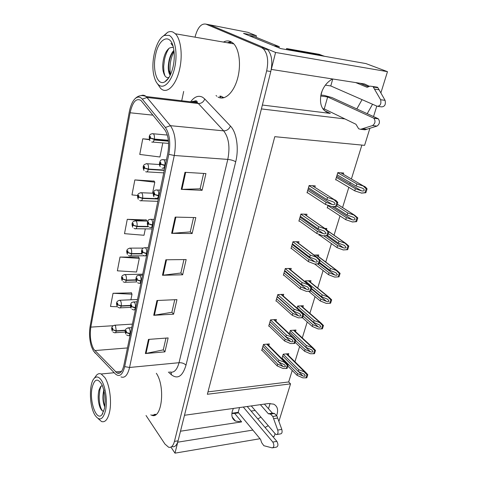 <?xml version="1.0" encoding="UTF-8"?>
<svg xmlns="http://www.w3.org/2000/svg" width="477" height="477" viewBox="0 0 477 477"><rect width="100%" height="100%" fill="white"/><g stroke="black" fill="none" stroke-linecap="round" stroke-linejoin="round"><path stroke-width="0.72" d="M262.374 105.041L330.311 113.419C322.064 111.344 319.024 104.743 321.188 93.605C323.257 86.88 327.037 82.002 332.529 78.967M233.366 408.437L232.305 411.198C231.166 415.849 232.221 419.14 235.465 421.066L241.63 421.895L234.702 413.434L231.876 413.517M153.6 414.978L154.232 415.342M265.063 427.475L268.241 425.681M276.666 415.449C278.538 410.011 277.554 406.243 273.715 404.15L268.366 403.542L184.492 415.27L261.396 108.923L344.949 118.934M257.783 418.919L260.925 417.166M268.491 408.729L270.095 403.423M369.502 86.319L364.452 83.946L271.312 69.421L275.569 52.464L387.479 71.663L365.937 63.578L280.798 48.606L243.526 33.396L256.405 35.757L256.048 37.26M275.569 52.464L209.826 24.858L247.879 32.323L256.405 35.757M170.927 447.086L174.987 453.15L177.736 442.185L252.858 430.087M275.08 433.647L274.257 436.306L272.79 436.556M260.001 438.727L174.987 453.15M172.251 446.687C174.892 447.247 176.836 445.291 178.082 440.82L270.793 71.502C272.844 61.676 271.759 54.366 267.531 49.566L265.534 48.249L209.826 24.858L208.169 24.554M367.207 113.681L372.555 104.248M369.884 128.325L364.595 145.348L274.782 136.672L207.352 394.27L290.535 383.884L278.896 421.37M387.479 71.663L380.884 92.89M376.782 106.103L373.533 116.573M324.879 109.221L322.971 108.977M255.183 410.476L251.105 411.067M238.631 412.867L234.702 413.434M207.978 391.879L288.68 381.958L292.228 370.474M294.923 361.751L299.616 346.558M302.293 337.895L307.224 321.957M309.883 313.347L315.053 296.616M317.694 288.072L323.114 270.525M325.737 262.034L331.426 243.634M334.031 235.203L339.994 215.908M342.575 207.537L348.83 187.312M349.862 183.973L350.291 182.584M351.4 178.976L361.876 145.086M288.68 381.958L290.535 383.884M288.311 355.234L288.788 353.66L283.219 354.202L281.859 358.71M295.496 331.587L295.973 330.03L290.356 330.46L289.348 333.811M310.497 282.223L310.956 280.72L305.256 280.905L305.018 281.698M318.332 256.441L318.779 254.98L314.015 255.022M326.542 229.419L326.834 228.471L324.813 228.441M319.238 234.392L319 235.191L319.626 235.197M327.979 205.325L327.192 207.936L327.884 207.96M302.889 307.26L303.354 305.727L297.696 306.037L297.064 308.148M343.303 174.272L343.684 173.014L337.811 172.614L335.635 179.847L336.416 179.895M268.819 345.598L269.302 343.941L263.471 344.448L261.718 350.541L262.177 350.5M275.927 321.146L276.404 319.501L270.525 319.888L268.724 326.161L269.207 326.125M290.779 270.024L291.244 268.432L285.27 268.557L283.356 275.211L283.91 275.199M298.548 243.294L298.996 241.744L292.973 241.726L291.006 248.583L291.602 248.583M306.556 215.729L306.991 214.239L300.921 214.066L298.888 221.137L299.544 221.149M283.243 295.967L283.714 294.339L277.787 294.601L275.933 301.059L276.445 301.035M314.82 187.294L315.231 185.869L309.114 185.535L307.021 192.827L307.748 192.863M180.491 431.214L241.63 421.895M362.055 99.651L356.826 108.935M150.78 414.865L151.674 415.24C161.792 419.855 165.638 386.775 156.343 373.294M154.268 414.394L155.454 414.847M218.019 97.04C224.512 100.897 233.378 93.17 237.367 79.254C241.434 65.403 239.4 48.708 233.086 43.157L230.629 41.535C228.31 40.557 225.913 40.742 223.439 42.077M221.918 97.529L222.842 97.982M220.541 97.236L219.79 96.575M93.784 349.283C90.6 343.303 89.616 335.909 90.827 327.109L130.102 112.775C132.594 101.929 136.207 97.821 140.936 100.438L164.714 129.678C168.47 135.283 169.484 143.231 167.755 153.516L123.847 365.424C122.368 371.619 120.103 374.153 117.05 373.032L93.784 349.283M93.462 351L115.315 373.89C119.405 377.396 122.529 374.976 124.676 366.634L168.804 154.333C170.754 142.724 169.609 133.769 165.37 127.472L142.283 99.115C139.839 96.342 137.263 96.384 134.55 99.24C132.105 102.072 130.334 106.371 129.243 112.131L90.147 326.095C89.026 333.143 89.455 339.964 91.441 346.564L93.462 351M154.852 415.139L154.286 414.883M154.065 181.129L134.848 179.93L131.968 194.902L137.698 195.492M131.39 292.866L113.037 293.272L110.497 306.472L117.384 306.765M138.64 257.145L120.007 257.061L117.36 270.817L136.535 272.003L139.302 258.403L138.503 256.894M146.189 219.933L127.27 219.319L124.509 233.658L144.006 235.268L145.312 228.865M216.045 95.531L216.791 96.193M146.034 415.509L164.953 444.063L168.655 447.271C171.279 447.843 173.211 445.888 174.451 441.398L266.655 70.864C268.7 61.002 267.615 53.662 263.411 48.857L261.42 47.533L205.992 24.148C201.222 23.236 197.556 27.577 195.004 37.164M183.675 91.435L181.725 100.754M184.969 172.31L205.933 173.574L202.081 190.323L181.242 189.363L184.969 172.31M156.957 300.51L176.949 299.622L173.598 314.188L153.719 315.303L156.957 300.51M148.454 339.409L168.137 337.925L164.935 351.859L145.366 353.546L148.454 339.409M175.184 217.101L195.814 217.578L192.142 233.545L171.631 233.342L175.184 217.101M165.853 259.786L186.161 259.548L182.655 274.788L162.472 275.277L165.853 259.786M149.247 139.35L142.76 138.801L139.755 154.435L159.932 156.993L162.794 142.915M182.655 274.788L180.878 272.933M183.931 259.571L180.855 273.023L162.472 275.277M192.142 233.545L190.275 231.828M193.549 217.524L190.263 231.905L171.631 233.342M164.935 351.859L163.307 349.772M165.978 338.092L163.283 349.874L145.366 353.546M173.598 314.188L171.893 312.208M174.749 299.717L171.875 312.304L153.719 315.303M202.081 190.323L200.131 188.755M203.631 173.437L200.113 188.82L181.242 189.363M127.27 219.319L146.606 221.066M146.88 221.072L146.051 219.7M120.007 257.061L139.302 258.403M113.037 293.272L132.016 294.214L130.883 299.789M132.016 294.214L131.264 292.592M134.848 179.93L154.81 182.172L152.562 193.203M154.81 182.172L153.916 180.92M142.76 138.801L149.355 139.695M230.85 41.636L227.362 42.757M219.933 96.02L220.684 96.688M308.47 187.777L326.894 199.619L332.994 201.783C334.359 202.373 334.991 203.095 334.896 203.941C334.496 204.693 333.584 204.86 332.147 204.448L326.095 202.29L325.457 204.424L332.415 206.768L336.613 206.41L337.794 202.54C336.589 200.859 335.504 199.952 334.55 199.809L327.538 197.472L309.072 185.69M165.322 165.257L160.987 164.171L160.654 162.341C159.682 162.633 159.491 163.557 160.081 165.125L160.964 164.297L160.606 163.957L160.254 164.291L160.481 163.176L160.987 164.171M160.964 164.297L164.786 165.591C164.148 167.862 163.277 168.697 162.174 168.089L162.037 168.047M165.245 165.62L164.786 165.591M307.128 192.458L325.457 204.424M307.725 190.383L326.095 202.29M326.894 199.619L327.538 197.472M331.968 206.75L335.713 206.38L336.893 202.504L337.794 202.54M335.713 206.38L336.613 206.41M336.893 202.504L334.079 199.785M337.138 174.85L356.224 186.072L362.276 188.153C363.659 188.719 364.297 189.435 364.195 190.287C363.796 191.027 362.884 191.205 361.459 190.818L355.395 188.725L354.733 190.842L361.655 193.113L365.847 192.732L367.075 188.892C365.841 187.234 364.768 186.34 363.85 186.209L356.891 183.943L337.764 172.781M168.369 140.262L154.327 139.063L150.565 138.068L150.249 136.303C149.325 136.649 149.146 137.561 149.706 139.051L150.541 138.187L150.201 137.883L149.867 138.229L150.088 137.132L150.565 138.068M150.541 138.187L154.256 139.427C153.642 141.717 152.801 142.575 151.74 142.003M168.405 140.632L154.256 139.427M335.742 179.495L354.733 190.842M336.363 177.432L355.395 188.725M356.224 186.072L356.891 183.943M361.232 193.09L364.988 192.69L366.211 188.844L367.075 188.892M364.988 192.69L365.847 192.732M366.211 188.844L363.42 186.179M300.301 216.218L318.159 228.817L324.282 231.089L326.006 233.164C325.618 233.891 324.724 234.04 323.317 233.611L317.384 231.405L316.77 233.474L323.15 235.853L327.705 235.56L328.85 231.81L325.803 229.127L318.785 226.742L300.88 214.197M159.038 195.594L154.775 194.515L154.453 192.69C153.511 192.899 153.326 193.793 153.898 195.379L154.751 194.628L154.405 194.27L154.065 194.574L154.268 193.483L154.775 194.515M154.751 194.628L158.507 195.934C157.923 198.033 157.112 198.814 156.074 198.271L155.621 198.128M158.96 195.952L158.507 195.934M298.996 220.756L316.77 233.474M299.574 218.746L317.384 231.405M318.159 228.817L318.785 226.742M323.15 235.853L326.811 235.555L327.955 231.798L328.85 231.81M326.811 235.555L327.705 235.56M327.955 231.798L325.195 229.109M292.377 243.801L309.698 257.103L315.834 259.476L317.396 261.474C317.014 262.171 316.144 262.302 314.766 261.861L308.953 259.613L308.351 261.611L314.605 264.037L319.077 263.793L320.186 260.162L317.336 257.538L310.3 255.088L292.944 241.839M152.95 224.965L148.764 223.886L148.448 222.067C147.536 222.199 147.357 223.069 147.912 224.667L148.741 223.999L148.401 223.618L148.073 223.892L148.258 222.825L148.764 223.886M148.741 223.999L152.431 225.299C151.895 227.249 151.143 227.976 150.166 227.493L149.42 227.243M152.878 225.311L152.431 225.299M291.113 248.201L308.351 261.611M291.674 246.245L308.953 259.613M309.698 257.103L310.3 255.088M314.605 264.037L318.195 263.811L319.304 260.174L320.186 260.162M318.195 263.811L319.077 263.793M319.304 260.174L316.591 257.502M284.691 270.554L301.5 284.513L307.641 286.999L309.048 288.901C308.685 289.575 307.826 289.688 306.478 289.235L300.772 286.945L300.194 288.889L306.329 291.358L310.718 291.155L311.791 287.637L309.138 285.079L302.084 282.563L285.24 268.652M147.053 253.418L142.939 252.333L142.629 250.52C141.747 250.586 141.574 251.427 142.116 253.043L142.915 252.44L142.587 252.047L142.271 252.285L142.432 251.242L142.939 252.333M142.915 252.44L146.54 253.752C146.051 255.547 145.354 256.232 144.442 255.809L143.422 255.439M146.988 253.746L146.54 253.752M283.469 274.83L300.194 288.889M284.012 272.933L300.772 286.945M301.5 284.513L302.084 282.563M306.329 291.358L309.841 291.191L310.915 287.667L311.791 287.637M309.841 291.191L310.718 291.155M310.915 287.667L308.249 285.025M334.246 206.69L347.161 215.044L353.195 217.208C354.494 217.798 355.085 218.49 354.977 219.283C354.584 220.004 353.684 220.159 352.282 219.748L346.356 217.613L345.718 219.664L352.509 221.978L356.617 221.656L357.804 217.935L354.715 215.288L347.805 212.98L336.881 205.969M164.332 170.033L148.377 169.061L144.674 168.047L144.37 166.288C143.476 166.556 143.303 167.439 143.845 168.947L144.656 168.16L144.322 167.832L144 168.148L144.203 167.081L144.674 168.047M144.656 168.16L148.305 169.407C147.733 171.541 146.946 172.346 145.944 171.809L145.664 171.726M164.261 170.372L148.305 169.407M327.3 207.578L345.718 219.664M327.902 205.581L346.356 217.613M347.161 215.044L347.805 212.98M352.086 221.966L355.764 221.638L356.951 217.917L357.804 217.935M355.764 221.638L356.617 221.656M356.951 217.917L354.208 215.27M327.663 235.566L338.378 243.121L344.424 245.387L346.046 247.384C345.658 248.082 344.782 248.213 343.404 247.79L337.597 245.613L336.977 247.599L343.225 249.948L347.673 249.686L348.824 246.084L345.914 243.485L339.004 241.123L328.468 233.736M158.388 198.706L142.605 198.116L138.968 197.09L138.67 195.337C137.805 195.534 137.638 196.393 138.163 197.913L138.95 197.204L138.628 196.858L138.318 197.144L138.497 196.095L138.968 197.09M138.95 197.204L142.54 198.456C142.015 200.435 141.281 201.187 140.333 200.71L139.761 200.525M158.322 199.04L142.54 198.456M319.107 234.827L336.977 247.599M323.865 235.853L337.597 245.613M338.378 243.121L339.004 241.123M343.225 249.948L346.821 249.692L347.971 246.084L348.824 246.084M346.821 249.692L347.673 249.686M347.971 246.084L345.282 243.461M319.662 262.553L329.863 270.346L335.915 272.713L337.388 274.627C337.012 275.301 336.148 275.42 334.8 274.979L329.106 272.761L328.504 274.692L334.633 277.083L338.998 276.863L340.113 273.369L337.388 270.829L330.466 268.408L320.192 260.603M148.24 226.45L137.012 226.283L133.441 225.245L133.149 223.498C132.308 223.63 132.147 224.458 132.66 225.997L133.417 225.359L133.107 224.995L132.803 225.251L132.97 224.226L133.441 225.245M133.417 225.359L136.947 226.611C136.464 228.447 135.784 229.157 134.896 228.727L134.055 228.441M148.532 226.784L136.947 226.611M314.731 264.037L328.504 274.692M317.593 263.906L329.106 272.761M329.863 270.346L330.466 268.408M334.633 277.083L338.157 276.893L339.272 273.387L340.113 273.369M338.157 276.893L338.998 276.863M339.272 273.387L336.625 270.793M311.696 288.609L321.599 296.754L327.651 299.222L328.987 301.053C328.623 301.702 327.777 301.804 326.459 301.357L320.866 299.103L320.282 300.975L326.298 303.402L329.75 303.271L330.829 299.878L331.67 299.83L329.124 297.362L322.19 294.875L305.226 280.995M141.824 253.531L131.592 253.597L128.075 252.554L127.794 250.813C126.977 250.878 126.816 251.683 127.317 253.239L128.057 252.661L127.46 252.512L127.609 251.504L128.075 252.554M128.057 252.661L131.527 253.919C131.086 255.624 130.448 256.286 129.613 255.91L128.528 255.511M141.961 253.847L131.527 253.919M329.75 303.271L330.585 303.229L331.67 299.83M308.607 291.256L320.282 300.975M310.909 290.857L320.866 299.103M321.599 296.754L322.19 294.875M330.829 299.878L328.23 297.296M247.217 406.499L276.875 441.362L272.814 442.072L243.294 407.048M231.9 413.237L238.19 412.331L239.543 407.573M264.389 404.097L272.403 413.154L268.36 413.756L260.382 404.657M251.284 405.933L275.342 433.951L276.32 434.601C277.918 434.398 278.383 432.889 277.721 430.069L272.796 416.451L270.501 414.096L268.36 413.756M272.403 413.154L274.394 413.458L270.346 414.06M272.796 416.451L276.857 415.831L281.806 429.395C282.467 432.204 281.996 433.712 280.393 433.915L277.113 434.469M276.857 415.831L274.394 413.458M273.631 418.675L277.692 418.055M238.19 412.331L260.591 439.442L261.658 442.65L263.853 445.709L272.23 447.897C274.18 447.134 274.37 445.19 272.814 442.072M272.981 447.766L276.29 447.17C278.246 446.406 278.437 444.469 276.875 441.362M320.991 94.983L324.39 95.454L331.95 97.552L377.945 118.594L373.497 118.04L327.651 96.956L320.705 95.996L322.184 90.731M248.738 35.525L274.412 46.001M274.466 45.828L279.266 46.674L278.944 47.849M249.769 35.751L254.432 36.604L279.266 46.674M324.622 56.316L322.667 55.648L289.837 49.87L289.754 50.18M322.667 55.648L319.316 54.342L286.588 48.559L289.837 49.87M286.295 49.572L286.588 48.559M322.804 108.738L324.259 108.923L327.651 96.956M325.368 85.144L330.776 85.949L332.749 79.003M330.776 85.949L377.158 106.264C380.33 106.043 381.481 103.861 380.61 99.717L372.96 86.522L369.979 86.122L367.123 87.309L355.705 82.581M360.099 83.266L368.512 86.731M373.509 87.082L377.957 87.774L385.076 100.355C385.953 104.481 384.796 106.657 381.612 106.872L378.148 106.401M377.957 87.774L377.408 87.213L374.523 86.766M374.707 89.127L379.155 89.807M324.259 108.923L355.943 124.258L358.656 128.778L360.6 129.309L372.555 125.564L376.997 126.083C379.716 124.062 380.157 121.641 378.321 118.821L377.945 118.594M373.497 118.04L373.873 118.272C375.703 121.098 375.268 123.531 372.555 125.564M363.808 129.666L365.006 129.804L376.997 126.083M365.006 129.804L360.6 129.309M366.968 129.243L362.556 128.748M103.807 390.079L103.783 390.15C102.394 396.631 102.716 402.212 104.761 406.899M104.851 406.249L104.809 406.154C103.038 401.395 102.823 396.047 104.165 390.108M101.577 380.563C105.566 386.829 107.522 401.044 105.59 410.357C102.96 419.957 99.377 421.501 94.845 414.978L94.482 414.316C89.193 404.824 89.05 383.377 94.237 378.339C96.581 375.977 99.025 376.717 101.577 380.563M95.299 376.866L96.485 375.226C97.934 373.67 99.514 373.258 101.225 373.998L104.952 377.695C109.597 384.665 111.91 401.282 109.603 411.848C107.862 419.408 105.173 422.64 101.553 421.549L98.232 418.687M156.033 414.471L155.15 414.274M104.487 408.509L102.054 414.579C96.563 422.026 89.116 401.223 92.091 387.777C94.392 378.827 97.648 377.748 101.845 384.54C104.952 391.814 105.828 399.804 104.487 408.509M102.257 385.428L100.492 386.716L98.924 390.281C97.618 396.482 98.041 402.332 100.182 407.841C101.44 410.375 102.65 411.442 103.831 411.043M104.737 394.992L105.143 401.962M101.035 386.12L99.83 389.965L99.156 396.828C99.329 402.344 100.027 406.35 101.237 408.843L102.233 410.667M173.896 50.341C171.929 52.452 170.414 55.386 169.365 59.142C167.665 66.541 167.946 71.932 170.194 75.3M170.343 74.99L168.888 70.602C168.411 67.132 168.715 63.334 169.8 59.208C170.766 55.714 172.155 52.911 173.956 50.8M169.031 48.344C166.109 52.565 164.941 57.52 164.482 59.595L163.653 66.446L163.963 72.206L163.074 70.739C162.43 67.12 162.651 62.922 163.754 58.158C165.006 53.209 166.932 49.823 169.526 47.998L172.143 47.289L173.395 47.587M169.114 35.358C174.904 37.993 177.742 52.947 174.91 66.691C172.155 80.482 164.738 88.99 159.318 85.413C156.861 83.785 155.061 80.53 153.928 75.658C150.446 61.819 156.182 38.917 164.374 35.441L169.114 35.358M163.206 36.133L167.665 32.305C169.556 31.393 171.38 31.351 173.139 32.162L175.339 33.766C180.688 38.822 182.78 54.342 179.853 68.08C176.746 83.958 168.011 93.73 161.846 89.384L160.731 88.531L157.476 83.761M228.25 42.906L231.864 42.209M223.951 97.743L220.821 96.133M173.3 65.796C171.464 74.108 168.637 79.456 164.815 81.841C157.625 86.259 152.276 70.87 155.407 55.833C158.37 37.802 170.915 32.12 173.664 48.881C174.576 54.151 174.457 59.792 173.3 65.796M172.585 44.808L170.921 43.389L173.02 46.144M163.074 70.739C164.285 76.171 166.276 78.389 169.037 77.399M174.039 51.534C172.352 54.766 171.177 58.289 170.522 62.099C169.901 65.653 169.818 69.237 170.271 72.85L170.575 74.49M163.963 72.206L164.941 75.938M277.232 296.521L293.552 311.093L299.693 313.687L300.957 315.494C300.599 316.15 299.765 316.245 298.441 315.78L292.842 313.455L292.282 315.339L298.304 317.843L301.738 317.742L302.782 314.325L303.652 314.271L301.196 311.791L294.118 309.203L277.769 294.673M141.341 280.983L137.293 279.898L136.994 278.091C136.136 278.097 135.975 278.914 136.494 280.542L137.269 280.005L136.643 279.808L136.792 278.783L137.293 279.898M137.269 280.005L140.834 281.317C140.387 282.98 139.737 283.624 138.89 283.249L137.626 282.766M141.275 281.305L140.834 281.317M301.738 317.742L302.609 317.688L303.652 314.271M276.046 300.671L292.282 315.339M276.571 298.829L292.842 313.455M293.552 311.093L294.118 309.203M302.782 314.325L300.164 311.702M269.994 321.736L285.836 336.881L291.978 339.576L293.111 341.293C292.765 341.926 291.942 342.003 290.642 341.526L285.151 339.171L284.608 340.995L290.511 343.541L293.886 343.5L294.893 340.179L295.758 340.107L293.492 337.716L286.385 335.045L270.507 319.942M135.802 307.713L131.819 306.628L131.527 304.827C130.698 304.773 130.537 305.56 131.044 307.2L131.795 306.729L131.187 306.49L131.324 305.489L131.819 306.628M131.795 306.729L135.307 308.041C134.896 309.585 134.293 310.187 133.5 309.859L132.016 309.269M135.742 308.023L135.307 308.041M293.886 343.5L294.75 343.422L295.758 340.107M268.837 325.767L284.608 340.995M269.35 323.978L285.151 339.171M285.836 336.881L286.385 335.045M294.893 340.179L292.318 337.579M262.958 346.23L278.353 361.906L284.483 364.702L285.496 366.324C285.157 366.938 284.352 366.998 283.076 366.515L277.686 364.124L277.155 365.901L282.956 368.477L286.26 368.488L287.243 365.269L288.102 365.179L286.015 362.884L278.884 360.123L263.459 344.489M130.43 333.638L126.506 332.552L126.226 330.764C125.421 330.65 125.266 331.414 125.761 333.065L126.488 332.654L125.898 332.374L126.017 331.39L126.506 332.552M126.488 332.654L129.941 333.966C129.565 335.397 129.005 335.963 128.271 335.677L126.596 334.979M130.37 333.936L129.941 333.966M286.26 368.488L287.118 368.393L288.102 365.179M261.831 350.148L277.155 365.901M262.332 348.407L277.686 364.124M278.353 361.906L278.884 360.123M287.243 365.269L284.709 362.693M297.141 307.898L313.586 322.386L319.632 324.95L320.836 326.697C320.478 327.323 319.656 327.407 318.356 326.954L312.87 324.664L312.304 326.477L318.207 328.945L321.587 328.874L322.637 325.576L323.472 325.517L321.104 323.114L314.152 320.562L297.678 306.115M135.945 279.838L126.327 280.1L122.869 279.051L122.595 277.316C121.802 277.316 121.653 278.103 122.136 279.665L122.851 279.152L122.273 278.962L122.404 277.978L122.869 279.051M122.851 279.152L126.268 280.41C125.856 281.996 125.266 282.623 124.485 282.283L123.179 281.776M135.993 280.142L126.268 280.41M321.587 328.874L322.422 328.808L323.472 325.517M302.442 317.7L312.304 326.477M303.277 316.156L312.87 324.664M313.586 322.386L314.152 320.562M322.637 325.576L320.085 323.018M289.813 332.254L305.799 347.274L311.839 349.933L312.924 351.591C312.578 352.199 311.767 352.27 310.491 351.799L305.107 349.486L304.559 351.245L310.354 353.749L313.669 353.731L314.689 350.529L315.512 350.446L313.317 348.127L306.353 345.503L290.338 330.519M130.489 305.387L121.218 305.829L117.819 304.767L117.551 303.038C116.782 302.984 116.632 303.748 117.103 305.322L117.795 304.869L117.235 304.636L117.36 303.67L117.819 304.767M117.795 304.869L121.158 306.127C120.788 307.599 120.234 308.19 119.506 307.892L118.004 307.283M130.477 305.685L121.158 306.127M313.669 353.731L314.492 353.648L315.512 350.446M295.251 342.414L304.559 351.245M295.758 340.65L305.107 349.486M305.799 347.274L306.353 345.503M314.689 350.529L312.173 347.995M282.694 355.937L298.238 371.446L304.26 374.201L305.238 375.769C304.898 376.359 304.105 376.419 302.853 375.942L297.565 373.592L297.028 375.31L302.722 377.838L305.972 377.867L306.967 374.761L307.784 374.666L305.757 372.43L298.775 369.723L283.201 354.25M125.391 330.203L116.263 330.811L112.912 329.744L112.65 328.021C111.904 327.914 111.761 328.653 112.214 330.239L112.894 329.84L112.345 329.577L112.453 328.623L112.912 329.744M112.894 329.84L116.203 331.098C115.857 332.469 115.345 333.024 114.665 332.761L112.989 332.052M125.32 330.489L116.203 331.098M305.972 377.867L306.794 377.772L307.784 374.666M287.983 366.193L297.028 375.31M282.062 358.042L297.565 373.592M298.238 371.446L298.775 369.723M306.967 374.761L304.493 372.245M330.311 113.419L324.223 110.455M90.827 327.109L113.067 325.719M190.615 101.81C194.479 96.622 198.498 95.114 202.659 97.284L204.782 99.007L230.439 126.071C236.64 132.278 239.096 148.508 235.71 161.775L186 365.167C182.613 376.293 177.772 379.513 171.47 374.827L168.375 372.06M142.283 99.115L147.071 97.475L198.354 103.527L196.679 102.126C194.944 101.094 193.143 101.017 191.283 101.893M95.388 353.278L94.595 352.455M194.36 102.257L195.534 100.784M168.804 154.333L174.266 155.478L129.559 367.469L124.676 366.634M165.37 127.472L170.408 125.678C175.172 132.654 176.46 142.587 174.266 155.478L227.797 159.407C230.182 147.101 228.799 137.591 223.647 130.859L198.354 103.527C201.366 103.569 203.506 102.06 204.782 99.007M169.687 371.923C173.867 373.193 176.985 370.122 179.03 362.711L129.559 367.469C127.693 375.155 124.843 378.309 121.021 376.931M141.15 95.585C142.915 94.863 144.585 95.179 146.171 96.539L170.408 125.678L223.647 130.859C226.778 130.841 229.038 129.243 230.439 126.071M205.992 24.148L209.826 24.858M174.451 441.398L178.082 440.82M266.655 70.864L270.793 71.502M261.42 47.533L265.534 48.249M186 365.167C184.307 363.432 181.981 362.609 179.03 362.711L227.797 159.407C230.999 159.747 233.641 160.534 235.71 161.775M171.47 374.827L171.04 372.257M130.102 112.775L152.962 115.16M94.792 350.571L127.466 347.942M115.541 371.905L121.587 371.309M166.533 259.774L163.152 275.229M157.625 300.48L154.393 315.231M149.116 339.356L146.028 353.451M175.876 217.118L172.328 233.325M185.672 172.358L181.946 189.369M162.711 159.604L163.844 159.735C164.881 160.832 165.215 162.663 164.863 165.227M334.55 199.809L312.328 185.714L334.526 199.803M308.13 188.952L332.147 204.448M152.372 133.679L153.391 133.804C154.351 134.83 154.667 136.583 154.327 139.063M340.793 172.817L363.85 186.209M361.459 190.818L336.732 176.21L361.435 190.812M156.42 189.924L157.595 190.102C158.597 191.265 158.924 193.09 158.579 195.576M304.159 214.155L325.636 229.115M300.039 217.142L323.317 233.611M150.338 219.277L151.543 219.503C152.515 220.72 152.831 222.538 152.503 224.959M296.241 241.738L317.026 257.497M292.18 244.48L314.766 261.861M144.453 247.7L145.682 247.98C146.624 249.244 146.934 251.057 146.612 253.418M288.555 268.491L308.685 285.007M284.56 271.014L306.478 289.235M146.403 163.641L147.435 163.784C148.389 164.851 148.699 166.604 148.377 169.061M337.466 204.317L354.632 215.282M332.278 206.762L352.282 219.748M140.632 192.672L141.699 192.857C142.617 193.978 142.921 195.731 142.605 198.116M328.731 231.631L345.7 243.461M326.316 235.704L343.404 247.79M135.039 220.809L136.13 221.042C137.024 222.21 137.322 223.957 137.012 226.283M316.15 255.004L337.042 270.781M319.423 263.209L334.8 274.979M129.619 248.094L130.734 248.374C131.598 249.59 131.885 251.331 131.592 253.597M308.386 280.804L328.641 297.278M311.553 289.08L326.459 301.357M277.721 430.069L281.806 429.395M380.61 99.717L385.076 100.355M138.759 275.247L140.005 275.581C140.918 276.893 141.216 278.693 140.906 280.995M281.078 294.458L300.593 311.678M277.167 296.766L298.441 315.78M133.238 301.947L134.496 302.34C135.379 303.694 135.671 305.489 135.373 307.731M273.816 319.668L292.747 337.543M269.982 321.778L290.642 341.526M127.89 327.848L129.154 328.295C130.012 329.69 130.299 331.479 130 333.667M266.762 344.161L285.133 362.645M278.693 362.055L283.076 366.515M124.36 274.567L125.493 274.895C126.339 276.153 126.614 277.888 126.327 280.1M300.838 305.864L320.49 322.995M303.163 313.55L318.356 326.954M119.262 300.26L120.413 300.641C121.23 301.941 121.498 303.67 121.218 305.829M293.492 330.221L312.578 347.954M289.789 332.344L310.491 351.799M114.319 325.213L115.476 325.648L116.263 330.811M286.355 353.898L304.898 372.203M298.441 371.535L302.853 375.942M235.465 421.066L232.186 417.017M155.168 414.763L151.674 415.24M192.523 102.036C195.498 100.355 197.061 100.397 197.21 102.161L197.377 102.615L146.171 96.539C141.669 94.667 137.793 95.573 134.55 99.24M263.411 48.857L267.531 49.566M117.05 373.032L120.252 372.716M166.431 159.908L163.832 159.723C161.751 159.562 160.564 159.968 160.278 160.946C159.169 163.206 159.151 165.125 160.218 166.706M164.702 168.25L163.355 168.166M149.873 140.679C148.395 135.873 149.534 133.572 153.284 133.775L167.332 135.051M168.602 143.392L152.807 142.086M168.464 141.186L154.119 139.976M160.165 190.132L157.482 190.013C155.442 189.935 154.315 190.341 154.095 191.229C153.039 193.358 153.01 195.218 153.999 196.81M158.459 198.36L157.195 198.313M304.302 214.161L325.803 229.127M154.107 219.396L151.34 219.337C149.343 219.337 148.264 219.742 148.103 220.553C147.095 222.562 147.059 224.369 147.989 225.967M152.419 227.529L151.227 227.511M296.497 241.738L317.336 257.538M148.234 247.73L145.396 247.736C143.41 247.861 142.414 248.219 142.414 248.809C141.329 250.306 141.246 252.112 142.17 254.223M146.564 255.791L145.431 255.797M288.901 268.485L309.138 285.079M159.425 164.523L147.381 163.742C141.27 164.094 143.482 169.204 143.976 170.42M163.748 172.859L146.97 171.875M337.477 204.275L354.715 215.288M153.302 193.233L141.556 192.744C135.683 193.143 137.847 198.134 138.264 199.255M157.845 201.33L141.311 200.745M328.552 231.381L345.914 243.485M147.775 221.089L135.909 220.857C130.269 221.376 132.35 226.092 132.731 227.219M152.121 228.954L135.814 228.739M316.418 254.998L337.388 270.829M143.255 248.094L130.442 248.123C125.35 248.809 126.769 252.428 127.377 254.348M144.334 255.785L130.477 255.899M308.738 280.792L329.124 297.362M270.501 414.096L274.555 413.487M372.96 86.522L377.408 87.213M373.873 118.272L378.321 118.821M114.176 372.716L101.225 373.998M102.776 413.511L102.054 414.579M101.243 408.843L100.182 407.841M94.237 378.339L96.485 375.226M233.802 43.866L175.339 33.766M168.751 77.858L164.815 81.841M168.9 70.596L170.283 72.85M164.374 35.441L167.665 32.305M142.545 275.187L139.63 275.259C137.698 275.438 136.732 275.819 136.738 276.404C135.73 277.936 135.665 279.677 136.535 281.621M140.888 283.189L139.815 283.219M281.508 294.44L301.196 311.791M137.03 301.81L134.049 301.941C132.135 302.191 131.199 302.591 131.241 303.145C130.316 304.678 130.257 306.365 131.074 308.19M135.379 309.764L134.359 309.817M274.323 319.638L293.492 337.716M131.676 327.627L128.641 327.824C123.567 328.915 125.433 332.26 125.779 333.978M130.036 335.552L129.064 335.623M267.335 344.108L286.015 362.884M142.754 274.174L125.129 274.573C120.204 275.283 121.647 278.991 122.178 280.685M136.66 281.931L125.296 282.259M301.261 305.84L321.104 323.114M137.507 299.502L119.983 300.254C115.213 301.017 116.656 304.684 117.133 306.264M130.71 307.343L120.264 307.856M293.987 330.185L313.317 348.127M132.403 324.11L114.987 325.195C110.378 326.029 111.803 329.577 112.238 331.104M125.23 332.046L115.368 332.713M286.904 353.845L305.757 372.43"/></g></svg>
